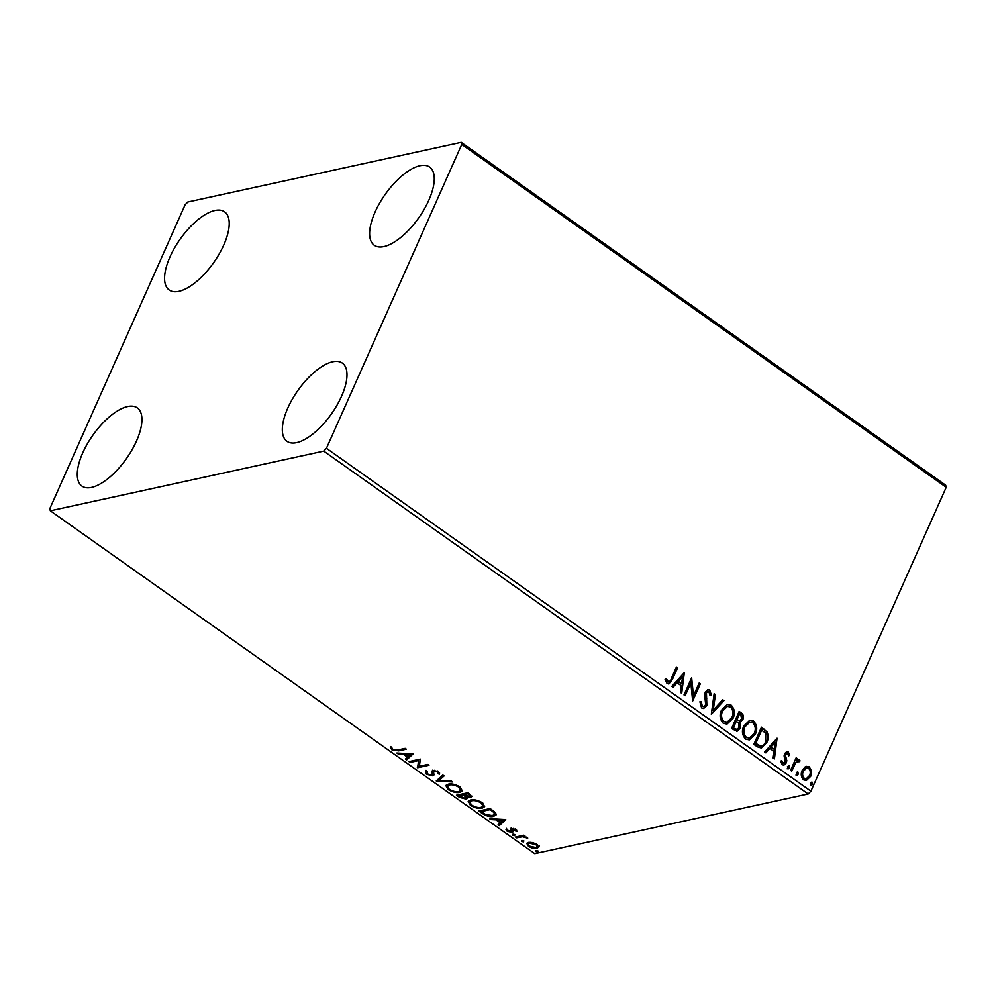 <?xml version="1.0" encoding="UTF-8"?>
<svg xmlns="http://www.w3.org/2000/svg" width="996" height="996" viewBox="0 0 996 996"><rect width="100%" height="100%" fill="white"/><g stroke="black" fill="none" stroke-linecap="round" stroke-linejoin="round"><path stroke-width="1.49" d="M428.803 200.283A47.92 20.455 125.3 0 1 374.259 245.265A47.92 20.455 125.3 0 1 375.094 212.011A47.92 20.455 125.3 0 1 429.625 167.042A47.92 20.455 125.3 0 1 428.803 200.283M136.464 441.104A47.92 20.455 125.3 0 1 81.921 486.085A47.92 20.455 125.3 0 1 82.755 452.831A47.92 20.455 125.3 0 1 137.286 407.862A47.92 20.455 125.3 0 1 136.464 441.104M223.751 245.053A47.92 20.455 125.3 0 1 169.208 290.023A47.92 20.455 125.3 0 1 170.042 256.781A47.92 20.455 125.3 0 1 224.573 211.799A47.92 20.455 125.3 0 1 223.751 245.053M341.516 396.346A47.92 20.455 125.3 0 1 286.973 441.315A47.92 20.455 125.3 0 1 287.807 408.061A47.92 20.455 125.3 0 1 342.338 363.092A47.92 20.455 125.3 0 1 341.516 396.346M538.824 846.949L536.981 848.38C534.653 848.916 531.814 848.231 528.465 846.326L526.809 843.45L528.515 842.392L532.586 842.541L537.081 844.446L538.724 847.31M515.53 837.038L523.859 835.221L525.004 836.03L523.784 836.304L527.755 838.109L522.514 836.74L516.687 837.848L515.53 837.038M516.003 829.519L517.049 831.361L512.816 829.257L512.928 831.909L512.019 832.457L507.176 831.262L505.931 829.332L510.824 831.648L510.711 828.983L511.62 828.448L516.003 829.519M513.189 828.423L512.342 829.618M510.824 831.648L511.782 830.303L511.409 829.245L510.973 830.228M482.276 813.495L478.79 811.03L490.181 808.54L495.61 812.773L496.157 814.84L493.568 816.347C490.455 817.193 486.695 816.234 482.276 813.495L482.637 812.674M456.467 795.231L467.859 792.754L471.768 796.613L470.622 797.31L466.788 796.85L467.398 798.431L466.24 799.153L459.467 797.36L456.467 795.231M436.273 780.939L442.859 775.05L444.116 775.934L439.124 780.403L451.412 781.101L452.67 781.997L436.273 780.939M410.115 762.426L408.958 761.604L420.349 759.114L419.353 766.285L427.844 764.43L429.002 765.239L417.61 767.729L418.581 760.571L410.115 762.426L410.352 761.305M397.566 750.013L405.148 748.357L406.306 749.179L398.612 750.86L391.876 749.789L390.357 747.498L391.814 747.722L393.034 749.527L397.566 750.013M50.335 510.799L323.737 451.113L326.451 448.3L461.758 144.42L461.223 142.328L187.821 202.014L185.094 204.815L49.8 508.707L50.335 510.799L534.777 853.672L808.179 793.986L323.737 451.113M413.041 753.947L406.642 759.973L405.397 759.077L407.501 757.197L403.28 754.209L398.089 753.91L396.831 753.026L413.041 753.947M427.097 771.875L427.545 773.954L431.579 775.013L432.314 774.502L432.04 771.19L433.173 770.394L438.514 771.713L439.485 774.178L437.879 773.693L437.331 771.95L434.38 771.203L433.609 772.012L433.945 775L432.712 775.834L426.462 774.266L425.578 771.34L426.861 772.261L427.296 771.278M434.766 770.331L433.609 772.012M448.262 784.201C451.437 783.429 455.346 784.338 460.003 786.915L462.306 790.874L459.866 792.355C456.678 793.115 452.769 792.193 448.113 789.591L445.884 785.657L448.262 784.201M470.585 799.987C473.747 799.228 477.657 800.124 482.313 802.714L484.616 806.673L482.176 808.154C479.001 808.914 475.08 807.993 470.436 805.391L468.195 801.456L470.585 799.987M505.756 819.571L499.37 825.597L498.112 824.713L500.229 822.821L496.008 819.833L490.816 819.546L489.559 818.65L505.756 819.571M512.679 834.275L514.583 834.748L514.596 835.632L512.691 835.158L513.102 834.237M514.583 834.748L514.596 835.632L514.882 835.009M521.53 840.537L523.435 841.01L523.448 841.894L521.543 841.421L521.954 840.5M523.435 841.01L523.448 841.894L523.734 841.271M535.96 850.746L537.865 851.219L537.877 852.103L535.973 851.63L536.371 850.721M537.865 851.219L537.877 852.103L538.151 851.48M461.223 142.328L945.665 485.201L946.2 487.293L461.758 144.42M805.303 766.721L809.337 766.858L811.528 771.116L810.669 776.37L806.362 780.466L803.56 779.831C801.045 777.067 800.585 773.917 802.203 770.381L805.303 766.721M798.543 761.243L795.704 762.774L791.733 771.165L790.575 770.356L796.153 757.819L797.31 758.628L796.489 760.471L798.095 759.587L800.099 760.882L798.966 761.828L797.36 761.205M787.649 753.524L785.782 754.42L785.545 755.752L786.803 760.658L786.317 762.861L783.927 765.14L782.271 764.766L780.652 761.38L781.835 760.695L782.831 763.135L785.134 762.114L784.101 755.864L784.599 753.661L786.74 751.594L788.259 751.93L789.691 755.292L788.533 755.889L787.649 753.524L786.591 753.499M781.188 760.832L782.184 763.272L783.466 763.372M757.321 746.813L753.835 744.348L761.467 727.192L767.045 731.948C768.613 735.596 768.526 739.119 766.796 742.518L761.405 748.058L757.321 746.813M731.525 728.549L739.157 711.393L741.273 712.899C743.502 714.642 744.024 716.883 742.842 719.598L739.816 722.249L740.227 728.313L737.077 731.301L731.525 728.549M740.165 722.187L739.157 722.386L739.58 728.45L740.227 728.313M711.318 714.257L714.144 693.702L715.402 694.586L713.26 710.185L722.698 699.752L723.955 700.636L711.318 714.257M685.161 695.731L684.003 694.922L691.647 677.766L693.453 695.868L699.142 683.082L700.3 683.891L692.656 701.047L690.838 682.97L685.161 695.731M665.589 678.724L666.498 681.065L667.793 681.712C669.586 681.862 670.781 680.766 671.366 678.425L676.446 667.009L677.604 667.83L672.437 679.409L668.926 683.941L667.021 683.48L665.067 679.496L666.237 678.587L668.49 681.949M326.451 448.3L810.906 791.185L946.2 487.293M684.327 672.586L681.7 693.291L680.442 692.394L681.339 685.808L677.131 682.82L673.147 687.228L671.889 686.344L684.327 672.586M708.915 691.734L706.438 692.83L706.849 705.554L703.724 708.417L701.607 707.957L699.902 701.819L701.234 701.62L702.305 706.139L703.848 706.463L705.703 704.72L704.682 695.121L705.255 692.083L707.832 689.593L709.712 689.979L711.318 694.934L709.949 695.345L708.915 691.734L707.521 691.598M721.453 710.248L727.416 704.433L731.201 705.18C734.699 709.052 735.309 713.435 733.031 718.328L726.993 724.104L723.258 723.283C719.834 719.436 719.224 715.091 721.453 710.248M743.763 726.034L749.727 720.233L753.511 720.98C757.022 724.851 757.632 729.234 755.354 734.127L749.303 739.891L745.581 739.082C742.145 735.235 741.547 730.89 743.763 726.034M777.054 738.223L774.415 758.915L773.157 758.018L774.066 751.432L769.858 748.457L765.862 752.864L764.604 751.968L777.054 738.223M787.463 766.559L789.056 765.8L789.38 767.916L787.786 768.663L787.463 766.559M788.409 765.663L789.056 765.8L788.732 768.053L789.38 767.916M788.434 768.8L787.786 768.663M796.314 772.821L797.908 772.074L798.232 774.178L796.638 774.925L796.314 772.821M797.261 771.925L797.584 774.315L798.232 774.178M797.286 775.062L796.638 774.925M810.732 783.03L812.338 782.283L812.661 784.387L811.068 785.134L810.732 783.03M811.69 782.134L812.014 784.537L812.661 784.387M811.715 785.271L811.068 785.134M810.906 791.185L808.179 793.986M676.234 667.469L677.604 667.83M676.944 667.967L671.79 679.558L668.602 683.991M666.498 681.065L667.146 680.928M667.146 681.849L668.142 682.061M683.841 673.134L681.115 692.88M672.823 687.003L677.131 682.82M682.584 676.794L677.753 681.55L681.638 683.704L682.584 676.794L678.413 681.413L681.638 683.704M677.753 681.55L678.413 681.413M691.274 678.587L692.793 696.017L693.453 695.868M698.943 683.53L700.3 683.891M699.653 684.04L692.357 700.4M684.713 695.42L690.838 682.97M699.902 701.869L701.234 701.62M700.574 701.757L701.657 706.276L702.305 706.139M701.657 706.276L703.512 706.5M707.509 689.68L709.712 689.979M709.065 690.116L710.671 695.071L711.318 694.934M710.671 695.071L709.949 695.295M708.268 691.871L706.438 692.83M705.791 692.967L705.504 695.681L706.152 695.544M705.504 695.681L706.164 698.395L706.811 698.258M706.164 698.395L706.189 705.703L706.849 705.554M706.189 705.703L703.413 708.48M714.07 694.249L715.402 694.586M714.755 694.722L712.613 710.322L713.26 710.185M722.374 700.113L723.955 700.636M723.308 700.786L711.356 713.983M727.092 704.521L731.201 705.18M730.554 705.33C734.052 709.202 734.662 713.584 732.384 718.477L733.031 718.328M732.384 718.477L726.669 724.154M727.08 706.488L721.963 711.194C720.17 715.066 720.631 718.539 723.357 721.639L726.831 722.2M731.886 717.506C733.678 713.634 733.205 710.123 730.466 706.986L727.391 706.401L722.61 711.057C720.818 714.916 721.278 718.402 724.005 721.502L727.167 722.137L731.886 717.506M723.357 721.639L724.005 721.502M721.963 711.194L722.61 711.057M738.957 711.854L740.626 713.036C742.854 714.792 743.377 717.02 742.194 719.735L742.842 719.598M742.194 719.735L739.157 722.386M739.58 728.45L736.754 731.363M734.127 728.686L737.09 729.358L739.069 727.491L738.621 723.146L736.293 721.229L732.807 727.752L736.766 729.396M737.015 720.033L739.791 720.643L741.671 718.813L740.725 714.817L739.53 713.97L736.43 719.61L739.468 720.681M736.43 719.61L737.675 719.884M739.53 713.97L737.077 719.473M732.807 727.752L734.774 728.537M736.293 721.229L733.454 727.603M749.415 720.307L753.511 720.98M752.864 721.116C756.362 724.988 756.972 729.371 754.694 734.264L755.354 734.127M754.694 734.264L748.98 739.953M749.39 722.274L744.273 726.993C742.481 730.852 742.954 734.338 745.668 737.438L749.154 737.986M754.196 733.305C756.001 729.421 755.528 725.91 752.789 722.772L749.702 722.187L744.921 726.856C743.128 730.715 743.601 734.189 746.315 737.289L749.49 737.924L754.196 733.305M745.668 737.438L746.315 737.289M744.273 726.993L744.921 726.856M761.268 727.653L767.045 731.948M766.385 732.085C767.966 735.745 767.879 739.269 766.136 742.667L766.796 742.518M766.136 742.667L761.081 748.12M759.649 746.166L760.297 746.029C762.812 745.929 764.592 744.485 765.638 741.696L765.712 733.131L761.193 729.906L755.117 743.539L759.649 746.166L761.181 746.054M761.84 729.769L755.777 743.402L760.869 746.129M755.117 743.539L755.777 743.402M776.556 738.771L773.842 758.504M765.551 752.627L769.858 748.457M775.311 742.418L770.481 747.187L774.353 749.328L775.311 742.418L771.128 747.037L774.353 749.328M770.481 747.187L771.128 747.037M786.417 751.694L788.259 751.93M787.612 752.08L789.044 755.441L789.691 755.292M786.989 753.661L785.782 754.42M785.122 754.57L784.898 755.902L785.545 755.752M784.898 755.902L786.155 760.795L786.803 760.658M786.155 760.795L785.67 763.011L786.317 762.861M785.67 763.011L783.615 765.177M782.184 763.272L783.142 763.484M788.732 768.053L787.139 768.812M795.953 758.267L797.31 758.628M796.663 758.778L795.841 760.62L796.489 760.471M797.771 759.687L799.415 759.836M798.767 759.973L800.099 760.882M799.452 761.031L798.817 761.554M797.896 761.38L795.704 762.774M795.057 762.924L791.285 770.854M797.584 774.315L795.978 775.075M806.237 766.322L809.337 766.858M808.69 766.995L811.528 771.116M810.881 771.265L810.009 776.519L810.669 776.37M810.009 776.519L806.038 780.528M806.374 768.078L802.701 771.352C801.469 773.967 801.768 776.332 803.598 778.436L805.963 778.76M809.511 775.56C810.744 772.933 810.458 770.543 808.652 768.389L806.698 767.991L803.349 771.203C802.116 773.817 802.415 776.183 804.245 778.287L806.287 778.71L809.511 775.56M803.598 778.436L804.245 778.287M802.701 771.352L803.349 771.203M812.014 784.537L810.408 785.284M405.347 748.506L396.47 750.225M392.362 748.843L391.876 749.789M392.312 748.805L390.793 746.514M412.742 753.922L406.642 759.973M407.078 758.989L406.194 758.367M407.862 756.375L407.501 757.197M405.023 754.146L404.003 753.437M403.641 753.412L403.28 754.209M398.45 753.113L398.089 753.91M408.173 756.587L410.377 754.607L404.949 754.308L408.173 756.587M410.738 753.81L410.377 754.607M405.297 753.511L404.949 754.308M428.043 764.567L418.046 766.746L417.61 767.729M418.046 766.746L417.349 767.543M417.785 766.571L418.581 760.571M419.017 759.587L410.551 761.442M426.014 770.356L426.462 774.266M432.476 770.207L432.314 774.502M439.659 773.12L438.327 772.709L437.879 773.693M438.327 772.709L437.767 770.966M437.667 771.203L437.331 771.95M434.816 770.219L434.044 771.029M434.057 774.44L432.712 775.834M433.148 774.851L431.803 774.95M443.743 775.672L439.124 780.403M439.199 780.229L437.194 780.117M462.43 790.351L459.866 792.355M460.301 791.372L458.409 791.596M448.499 788.72L448.113 789.591M447.976 788.172L446.183 785.197M450.105 783.989L447.503 786.18L449.246 789.305C453.006 791.422 456.156 792.169 458.708 791.534L460.675 790.338L458.882 787.201C455.122 785.122 451.972 784.4 449.42 785.01L447.503 786.18M460.675 790.338L460.55 787.326M459.243 786.417L458.882 787.201M449.856 784.039L449.42 785.01M471.793 796.053L470.622 797.31M471.058 796.327L469.726 796.427M467.435 797.896L466.24 799.153M466.676 798.182L465.294 798.282M459.841 796.539L459.467 797.36M458.87 795.642L457.861 794.933M464.273 794.459L463.464 793.887L459.231 794.82L458.795 795.792L465.095 798.344L466.29 796.887M465.53 797.36L465.755 795.63M468.058 792.891L464.634 793.638L464.198 794.621L469.44 796.501L470.51 794.634M469.415 793.849L469.041 794.671L467.846 793.824L464.198 794.621M468.22 793.003L467.846 793.824M469.44 796.501L469.041 794.671M465.742 795.667L465.319 796.613L463.028 794.87L458.795 795.792M463.464 793.887L463.028 794.87M465.095 798.344L465.319 796.613M484.753 806.15L482.176 808.154M482.612 807.171L480.719 807.383M470.822 804.519L470.436 805.391M470.286 803.971L468.506 800.996M472.428 799.776L469.813 801.979L471.556 805.104C475.316 807.221 478.478 807.955 481.031 807.333L482.985 806.138L481.205 803C477.433 800.921 474.283 800.186 471.743 800.809L469.813 801.979M482.985 806.138L482.861 803.112M481.554 802.203L481.205 803M472.179 799.825L471.743 800.809M481.18 811.429L480.184 810.719M496.269 814.33L493.568 816.347M494.004 815.375L492.061 815.6M490.53 808.789L490.169 809.611L481.105 811.591L485.724 814.591L492.422 815.537L494.464 814.355L494.34 811.566M490.381 808.677L481.541 810.607L481.105 811.591M494.365 811.591L493.929 812.574L490.169 809.611M494.464 814.355L493.929 812.574M505.47 819.559L499.37 825.597M499.805 824.613L498.921 823.991M500.59 821.999L500.229 822.821M497.739 819.77L496.73 819.061M496.369 819.036L496.008 819.833M491.165 818.749L490.816 819.546M500.901 822.21L503.105 820.231L497.676 819.932L500.901 822.21M503.466 819.447L503.105 820.231M498.025 819.135L497.676 819.932M516.7 830.203L515.654 831.038M516.09 830.054L515.492 828.821M515.355 829.12L515.057 829.793M513.363 830.925L512.019 832.457M512.454 831.473L511.122 831.536M507.549 830.44L507.176 831.262M507.611 830.278L506.366 828.348M511.409 829.245L511.147 828.012M515.032 834.648L513.127 834.175M524.17 835.445L523.784 836.304M526.672 837.126L526.324 837.91M524.008 835.793L522.514 836.74M522.95 835.769L517.123 836.877L516.687 837.848M523.884 840.923L521.979 840.437M539.259 845.965L536.981 848.38M537.417 847.409L535.873 847.559M528.814 845.542L528.465 846.326M528.366 844.944L527.133 843.014M530.084 842.243L528.303 844.073L529.486 846.102L535.823 847.571L537.18 846.749L536.06 844.67L529.66 843.214L528.303 844.073M537.18 846.749L537.566 844.807M536.371 843.986L536.06 844.67M530.096 842.243L529.66 843.214M538.313 851.132L536.408 850.659M671.79 679.558L672.437 679.409M740.626 713.036L741.273 712.899M763.098 728.935L763.745 728.798M756.362 744.423L757.01 744.286M785.471 758.006L786.13 757.869M792.953 767.094L793.613 766.957M399.047 749.876L398.612 750.86M432.662 771.776L432.227 772.759M464.049 794.31L463.613 795.281M491.289 809.325L490.916 810.146M519.912 836.267L519.476 837.238M703.848 706.463L703.201 706.6M727.167 722.137L726.52 722.274M727.391 706.401L726.744 706.538M739.791 720.643L739.132 720.78M737.09 729.358L736.442 729.508M749.49 737.924L748.83 738.073M749.702 722.187L749.054 722.337M806.287 778.71L805.64 778.86M806.698 767.991L806.05 768.128M433.671 771.651L434.107 770.667M511.322 831.336L511.757 830.365"/></g></svg>
